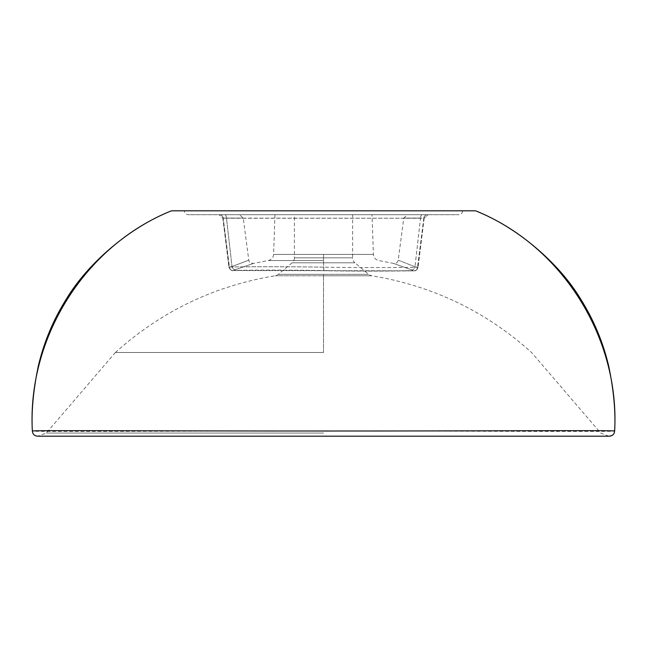 <?xml version="1.0" encoding="UTF-8"?>
<svg xmlns="http://www.w3.org/2000/svg" width="647" height="647" viewBox="0 0 647 647"><rect width="100%" height="100%" fill="white"/><g stroke="black" fill="none" stroke-linecap="round" stroke-linejoin="round"><path stroke-width="0.49" stroke-dasharray="3.23 2.43" d="M323.565 433.053L46.293 433.053L323.565 433.053M323.5 352.494L115.384 352.494L323.5 352.494L115.384 352.494L323.5 352.494L323.5 275.784L275.153 275.784L323.5 275.784L323.5 352.494M293.657 436.191L608.867 436.191L293.657 436.191M37.534 436.191L609.652 436.183M323.864 267.179C283.483 266.507 244.517 266.75 229.41 267.017L223.191 218.241L229.41 267.017C244.429 266.75 283.232 266.499 323.864 267.179C363.962 267.858 402.491 267.486 417.55 267.276C402.58 267.478 364.196 267.858 323.864 267.179L323.783 270.543C362.134 271.206 398.649 270.842 412.907 270.64L411.945 269.985C387.812 261.388 387.812 261.388 411.945 269.985C387.812 261.388 387.812 261.388 411.945 269.985L412.907 270.64C398.568 270.842 361.908 271.198 323.783 270.543L323.54 260.539L323.783 270.543C285.165 269.888 248.294 270.131 234.044 270.389C248.375 270.131 285.4 269.896 323.783 270.543L323.872 267.179M423.809 218.241L417.55 267.276L424.181 218.104L420.542 218.071L414.97 266.774L420.542 218.071L423.809 218.241A3.882 3.672 90 0 1 427.465 214.691L218.969 214.691L427.465 214.691A3.882 3.672 90 0 0 423.809 218.241L222.819 218.104L226.458 218.071L232.006 266.556L226.458 218.071L223.191 218.241A3.882 3.672 90 0 0 219.535 214.691A3.882 3.672 90 0 1 223.191 218.241L423.809 218.241M323.54 260.539L268.222 260.539L323.54 260.539L268.222 260.539L323.54 260.539L323.549 254.384L273.592 254.384L373.408 254.384L323.549 254.384L373.408 254.384L323.549 254.384L323.54 260.539M372.025 214.691L274.975 214.691L372.025 214.691L373.408 254.384C373.748 257.7 375.543 259.746 378.778 260.539L393.538 263.434C396.053 263.701 397.614 262.609 398.22 260.151L403.76 218.071L420.542 218.071L403.76 218.071L407.61 214.691L422.208 214.691L407.61 214.691M235.015 269.767L234.044 270.389L235.015 269.767C259.196 261.453 259.196 261.453 235.015 269.767C259.196 261.453 259.196 261.453 235.015 269.767A3.882 2.022 -109.2 0 1 232.006 266.556C253.972 258.153 253.972 258.153 232.006 266.556C253.972 258.153 253.972 258.153 232.006 266.556L228.933 267.114L232.006 266.556A3.882 2.022 70.8 0 0 235.015 269.767M294.385 214.691L352.615 214.691L294.385 214.691L294.385 257.838L352.615 257.838A6.47 6.47 0 0 0 354.928 262.795L292.072 262.795A6.47 6.47 0 0 0 294.385 257.838L352.615 257.838L352.615 214.691M184.395 210.809L462.605 210.809L184.395 210.809C184.63 213.17 185.924 214.464 188.277 214.691L458.723 214.691L188.277 214.691M475.545 210.809L171.463 210.809M614.472 432.333L614.642 431.015C619.446 432.002 479.184 431.007 323.637 431.015C168.438 431.007 27.562 432.002 32.358 431.015M608.876 436.191L600.691 433.053L531.575 352.494C485.816 311.344 432.568 285.78 371.847 275.784L323.5 275.784L371.847 275.784A6.47 6.47 -50 0 1 368.701 274.352L354.928 262.795L292.072 262.795L278.299 274.352A6.47 6.47 -130 0 1 275.153 275.784C214.424 285.78 161.168 311.353 115.392 352.494M414.97 266.774C393.044 258.088 393.044 258.088 414.97 266.774C393.044 258.088 393.044 258.088 414.97 266.774L418.035 267.365L414.97 266.774A3.882 2.022 109.7 0 1 411.945 269.985A3.882 2.022 -70.3 0 0 414.97 266.774M412.907 270.64A3.882 3.583 89.2 0 0 417.55 267.276A3.882 3.583 89.2 0 1 412.907 270.64M234.044 270.389A3.882 3.591 89 0 1 229.41 267.017A3.882 3.591 89 0 0 234.044 270.389M226.458 218.071A3.882 1.674 90 0 0 224.792 214.691A3.882 1.674 -90 0 1 226.458 218.071L243.24 218.071L226.458 218.071M422.208 214.691A3.882 1.674 -90 0 0 420.542 218.071A3.882 1.674 90 0 1 422.208 214.691M323.508 274.352L278.299 274.352L368.701 274.352L323.508 274.352L323.5 275.784L323.508 274.352M115.384 352.494L46.301 433.053L38.116 436.191M274.975 214.691L273.592 254.384C273.252 257.7 271.457 259.746 268.222 260.539L253.462 263.434C247.785 262.779 249.774 261.364 248.78 260.151L243.24 218.071L239.39 214.691M424.181 218.104L418.043 267.308L424.181 218.104L428.031 214.691L424.181 218.104M222.819 218.104L228.925 267.057L222.819 218.104L218.969 214.691L222.819 218.104M418.035 267.365C417.291 269.621 415.956 270.778 414.031 270.826L233.049 270.559C232.459 271.392 228.771 268.812 228.933 267.114C229.839 269.564 231.205 270.713 233.049 270.559C246.135 270.3 285.109 270.042 323.791 270.721C363.574 271.416 399.717 271.012 414.031 270.826C415.657 271.109 416.992 269.953 418.035 267.365M462.605 210.809C462.37 213.17 461.076 214.464 458.723 214.691M613.857 433.749L612.45 435.237"/><path stroke-width="0.97" d="M475.545 210.809C518.255 227.582 559.598 264.041 580.505 298.809C593.679 319.747 603.085 342.182 608.706 366.097C613.777 390.497 615.758 412.139 614.65 431.023L614.65 431.023C614.335 434.153 612.612 435.876 609.474 436.191L37.534 436.191C34.388 435.876 32.665 434.153 32.358 431.015C29.285 430.166 167.824 431.072 323.29 431.015C479.015 431.072 617.505 430.166 614.642 431.015C619.907 338.009 562.178 245.569 475.545 210.809L171.463 210.809C84.822 245.569 27.093 338.009 32.358 431.015L32.358 431.015C32.665 434.161 34.388 435.884 37.526 436.191M171.463 210.809C128.745 227.59 87.426 264.016 66.471 298.849C53.297 319.788 43.899 342.223 38.286 366.145C33.215 390.553 31.242 412.179 32.35 431.023M614.472 432.333L613.857 433.749M612.45 435.237L609.652 436.183"/></g></svg>

